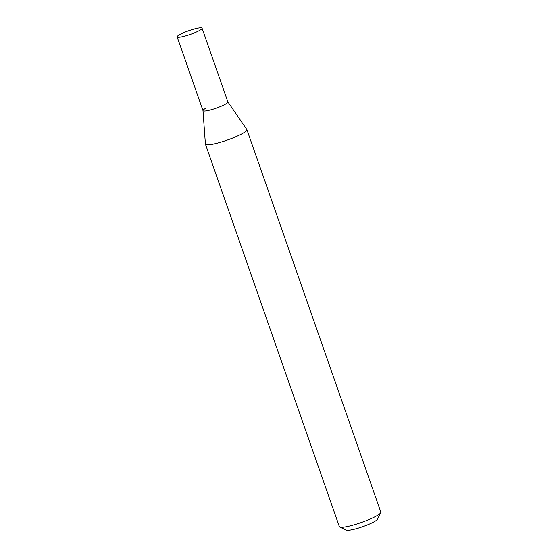<?xml version="1.0" encoding="UTF-8"?>
<svg xmlns="http://www.w3.org/2000/svg" width="558" height="558" viewBox="0 0 558 558"><rect width="100%" height="100%" fill="white"/><g stroke="black" fill="none" stroke-linecap="round" stroke-linejoin="round"><path stroke-width="0.84" d="M179.871 34.561A13.183 2.016 160.7 0 1 193.41 29.239A13.183 2.016 160.7 0 1 202.059 28.207A13.183 2.016 160.7 0 1 199.359 30.571A13.183 2.016 160.7 0 1 185.821 35.893A13.183 2.016 160.7 0 1 177.179 36.926A13.183 2.016 160.7 0 1 179.871 34.561M227.845 101.891A13.183 2.016 160.7 0 1 227.887 101.968A13.183 2.016 160.7 0 1 225.188 104.332A13.183 2.016 160.7 0 1 211.649 109.647A13.183 2.016 160.7 0 1 203.007 110.679A13.183 2.016 160.7 0 1 202.993 110.596A13.183 2.016 160.7 0 1 205.7 108.315M202.059 28.207L227.887 101.968A13.183 2.016 160.7 0 1 225.188 104.332A13.183 2.016 160.7 0 1 211.649 109.647A13.183 2.016 160.7 0 1 203.007 110.679L177.179 36.926M227.873 101.926L246.824 129.519A21.964 3.362 160.7 0 1 246.887 129.644L380.821 512.098A21.964 3.362 160.7 0 1 380.744 512.676L377.508 519.198A16.691 2.553 160.7 0 1 374.153 521.751A16.691 2.553 160.7 0 1 358.187 528.14A16.691 2.553 160.7 0 1 346.379 530.1L339.78 527.024A21.964 3.362 160.7 0 1 339.355 526.619L205.428 144.166A21.964 3.362 160.7 0 1 205.4 144.027L202.993 110.637M380.744 512.676A21.964 3.362 160.7 0 1 376.329 516.038A21.964 3.362 160.7 0 1 355.32 524.443A21.964 3.362 160.7 0 1 339.78 527.024M246.887 129.644A21.964 3.362 160.7 0 1 242.395 133.585A21.964 3.362 160.7 0 1 219.831 142.45A21.964 3.362 160.7 0 1 205.428 144.166"/></g></svg>
